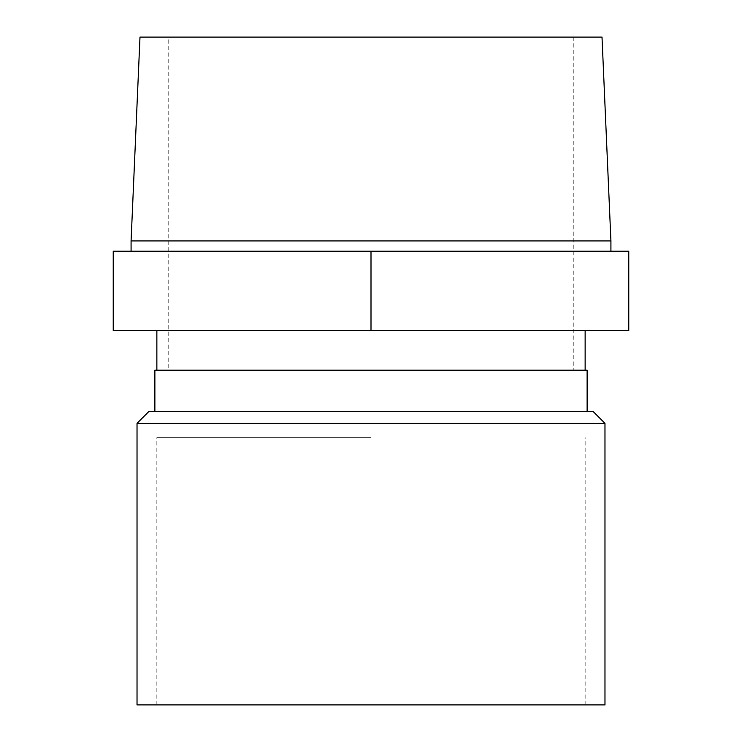 <?xml version="1.0" encoding="UTF-8"?>
<svg xmlns="http://www.w3.org/2000/svg" width="742" height="742" viewBox="0 0 742 742"><rect width="100%" height="100%" fill="white"/><g stroke="black" fill="none" stroke-linecap="round" stroke-linejoin="round"><path stroke-width="0.56" stroke-dasharray="3.71 2.78" d="M604.971 704.9L137.029 704.9M371 704.9L156.859 704.9L371 704.9M604.971 423.348L137.029 423.348M593.071 411.448L148.929 411.448M371 330.552L113.238 330.552L113.238 251.241L628.762 251.241L628.762 330.552L371 330.552L371 251.241M610.916 251.241L131.084 251.241L610.916 251.241M154.874 411.448L587.126 411.448L154.874 411.448M371 437.622L156.859 437.622L371 437.622M168.759 37.1L573.241 37.1L168.759 37.1L168.759 370.202L573.241 370.202L168.759 370.202M602.012 37.1L139.988 37.1M131.084 240.927L610.916 240.927M587.126 370.202L154.874 370.202M585.141 704.9L585.141 437.622M156.859 704.9L156.859 437.622M573.241 37.1L573.241 370.202"/><path stroke-width="1.11" d="M137.029 423.348L137.029 704.9L604.971 704.9L604.971 423.348L137.029 423.348L148.929 411.448L593.071 411.448L604.971 423.348M371 251.241L113.238 251.241L113.238 330.552L371 330.552L371 251.241L628.762 251.241L628.762 330.552L371 330.552M131.084 240.927L139.988 37.1L602.012 37.1L610.916 240.927L131.084 240.927L131.084 251.241M610.916 251.241L610.916 240.927M154.874 411.448L154.874 370.202L587.126 370.202L587.126 411.448M156.859 330.552L156.859 370.202M585.141 330.552L585.141 370.202"/></g></svg>
